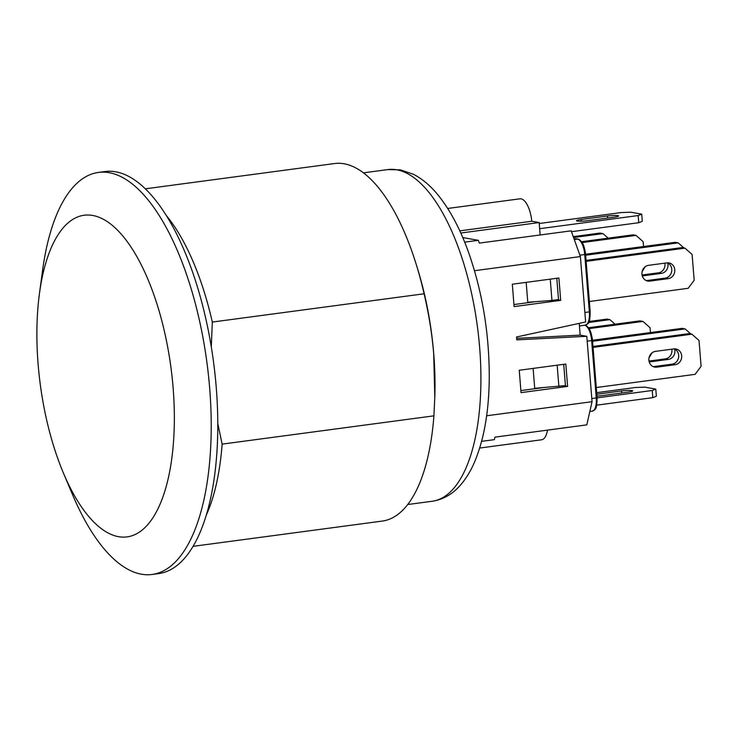 <?xml version="1.0" encoding="UTF-8"?>
<svg xmlns="http://www.w3.org/2000/svg" width="738" height="738" viewBox="0 0 738 738"><rect width="100%" height="100%" fill="white"/><g stroke="black" fill="none" stroke-linecap="round" stroke-linejoin="round"><path stroke-width="1.11" d="M596.701 392.662L635.353 387.496L644.929 387.155L655.778 389.083L652.235 390.494L652.807 397.662L656.359 396.251L655.778 389.083M597.116 397.856L652.235 390.494M596.821 394.24L621.571 390.928A7.97 0.932 175.4 0 1 632.715 390.9A7.97 0.932 175.4 0 1 628.204 392.109L601.839 395.623A7.97 0.932 175.4 0 1 596.968 396.085M596.728 405.153L652.807 397.662M621.571 390.928L621.737 392.967M573.574 237.535L602.983 233.605L608.149 238.162M573.251 236.64L599.966 233.07L602.983 233.605M588.629 322.488L609.902 319.646L615.077 324.203M589.099 321.482L606.894 319.111L609.902 319.646M586.129 261.344L684.965 248.153L692.096 254.444L694.181 280.255L688.194 288.3L589.358 301.501M586.055 260.422L681.949 247.617L684.965 248.153M648.545 265.329L666.921 262.876A7.97 7.223 -79.9 0 1 668.942 262.922A7.97 7.223 -79.9 0 1 674.79 270.92A7.97 7.223 -79.9 0 1 668.185 278.65L649.818 281.104A7.97 7.223 -79.9 0 1 647.789 281.067A7.97 7.223 -79.9 0 1 641.949 273.069A7.97 7.223 -79.9 0 1 648.545 265.329M646.313 280.615A7.97 7.223 100.1 0 0 646.802 280.569L665.169 278.115A7.97 7.223 100.1 0 0 671.691 271.224A7.97 7.223 100.1 0 0 667.401 262.829M645.15 266.769L642.143 271.621M643.527 246.557L643.139 241.677L635.999 235.385L582.125 242.581M581.544 241.713L632.983 234.85L635.999 235.385M652.078 352.81L649.062 357.662M650.455 332.598L650.058 327.718L642.918 321.417L589.053 328.613M588.463 327.755L639.901 320.892L642.918 321.417M585.64 255.228L678.194 242.867L683.988 247.977M667.733 262.986A7.97 7.223 -79.9 0 1 661.414 273.374L643.047 275.827A7.97 7.223 -79.9 0 1 642.281 275.883M585.437 254.241L675.178 242.332L678.194 242.867M642.069 275.016L658.407 272.839A7.97 7.223 100.1 0 0 664.873 263.152M593.057 347.386L691.884 334.185L699.024 340.486L701.1 366.297L695.113 374.341L596.286 387.533M592.983 346.454L688.868 333.65L691.884 334.185M655.473 351.371L673.84 348.917A7.97 7.223 -79.9 0 1 675.87 348.963A7.97 7.223 -79.9 0 1 681.709 356.952A7.97 7.223 -79.9 0 1 675.113 364.692L656.737 367.146A7.97 7.223 -79.9 0 1 654.717 367.1A7.97 7.223 -79.9 0 1 648.868 359.111A7.97 7.223 -79.9 0 1 655.473 351.371M653.241 366.657A7.97 7.223 100.1 0 0 653.72 366.611L672.097 364.157A7.97 7.223 100.1 0 0 678.609 357.266A7.97 7.223 100.1 0 0 674.329 348.871M516.665 338.355L580.16 335.135L579.219 323.364M542.245 387.736L520.871 390.587M563.721 364.314L565.437 385.596L534.709 388.308L533.104 368.41M558.878 386.472L557.162 365.19M580.16 335.135L586.793 336.307L516.784 339.858L516.554 336.989L585.64 321.971L580.382 256.566L571.175 230.828L479.331 243.097L478.335 240.32L462.772 237.562M564.072 385.78L567.614 386.408L521.037 392.625L519.238 370.255L565.815 364.037L567.614 386.408M535.318 301.694L513.952 304.554M550.244 279.158L551.95 300.431L527.781 302.266L526.185 282.368M551.95 300.431L558.509 299.554L556.803 278.281M557.153 299.739L560.695 300.366L514.109 306.593L512.31 284.222L558.897 277.995L560.695 300.366M539.247 223.503L621.276 212.553L630.852 212.212L641.709 214.14L638.158 215.551L638.739 222.719L642.281 221.308L641.709 214.14M539.663 228.697L638.158 215.551M614.127 217.166L587.762 220.68A7.97 0.932 175.4 0 1 576.507 220.736A7.97 0.932 175.4 0 1 581.138 219.509L607.494 215.985A7.97 0.932 175.4 0 1 618.638 215.948A7.97 0.932 175.4 0 1 614.127 217.166M571.489 231.695L638.739 222.719M607.494 215.985L607.66 218.024M481.6 441.352L494.368 439.645L494.94 437.145L586.793 424.876L592.06 401.703L586.793 336.307M460.78 233.023L539.164 222.553L540.17 234.97M539.164 222.553L531.775 221.243A21.725 8.819 -97.6 0 0 519.921 198.817L447.689 208.467M459.792 230.856L531.775 221.243M464.672 242.147L478.335 240.32M479.682 448.049L541.6 439.783A21.725 8.819 -97.6 0 0 547.458 430.134M474.506 270.708L580.382 256.566M486.628 415.78L592.06 401.703M206.28 515.152A180.349 73.228 -97.6 0 0 222.129 444.119L217.784 423.409M211.299 346.934L212.313 322.063A180.349 73.228 -97.6 0 0 166.262 215.45M434.811 396.952L434.885 394.157A167.314 67.933 -97.6 0 0 433.741 353.899A167.314 67.933 -97.6 0 0 418.603 272.221L417.201 267.571A180.349 73.228 82.4 0 1 424.092 293.789C428.981 314.665 432.182 334.794 433.704 354.185L434.811 396.952L433.907 415.845A180.349 73.228 82.4 0 1 382.349 521.065L193.07 546.341M212.313 322.063L424.092 293.789M145.321 188.817L334.609 163.541A180.349 73.228 82.4 0 1 417.201 267.571M433.907 415.845L222.129 444.119M92.702 215.459A162.24 65.876 -97.6 0 0 39.465 293.456A162.24 65.876 -97.6 0 0 63.459 473.141A162.24 65.876 -97.6 0 0 118.541 536.674A162.24 65.876 -97.6 0 0 173.135 388.04A162.24 65.876 -97.6 0 0 92.702 215.459M39.465 293.456L42.61 270.182A202.802 82.342 82.4 0 1 98.458 172.424A202.802 82.342 82.4 0 1 206.926 362.543A202.802 82.342 82.4 0 1 152.148 574.459A202.802 82.342 82.4 0 1 141.456 574.201A202.802 82.342 82.4 0 1 72.601 494.783L63.459 473.141M152.148 574.459L158.707 573.583A202.802 82.342 -97.6 0 0 211.262 495.327A202.802 82.342 -97.6 0 0 194.841 278.779A202.802 82.342 -97.6 0 0 105.027 171.548L98.458 172.424M592.559 341.27L685.113 328.908L690.906 334.019M674.652 349.019A7.97 7.223 -79.9 0 1 668.342 359.406L649.966 361.86A7.97 7.223 -79.9 0 1 649.2 361.924M592.356 340.283L682.106 328.373L685.113 328.908M648.997 361.057L665.325 358.88A7.97 7.223 100.1 0 0 671.801 349.194M649.818 281.104L646.802 280.569M668.185 278.65L665.169 278.115M643.047 275.827L642.217 275.68M661.414 273.374L658.407 272.839M656.737 367.146L653.72 366.611M675.113 364.692L672.097 364.157M596.968 397.644L596.258 397.92A14.483 5.886 82.4 0 1 592.153 411.214C594.782 409.313 596.904 411.509 597.107 397.699L592.485 340.338L591.645 340.559L596.258 397.92L591.802 398.52M584.791 325.237A14.483 5.886 82.4 0 1 591.645 340.559L587.18 341.159M574.099 239.011L577.54 239.112L574.293 239.546M590.049 311.602L589.339 311.888A14.483 5.886 82.4 0 1 585.225 325.172C587.854 323.272 589.985 325.467 590.179 311.657L585.566 254.306L584.727 254.527L589.339 311.888L584.874 312.478M575.732 238.798A1.448 1.31 -79.9 0 1 576.101 238.798L574.967 238.78A14.483 5.886 82.4 0 1 575.732 238.798M585.566 254.306L585.382 252.608C584.459 247.7 583.5 244.564 582.503 243.208C580.529 240.33 578.998 238.964 577.909 239.121A1.448 1.31 100.1 0 0 577.54 239.112A14.483 5.886 82.4 0 1 584.727 254.527L579.884 255.173M581.138 219.509L581.267 221.206M432.191 501.259C443.003 499.589 452.302 494.349 460.078 485.53C465.65 479.248 470.374 471.647 474.266 462.708C483.879 440.18 488.87 412.127 489.257 378.566C489.414 334.877 482.67 293.235 469.017 253.641C460.577 229.739 450.318 210.293 438.261 195.302C430.715 185.93 422.431 178.919 413.418 174.269L400.402 169.869L387.902 169.574A167.314 67.933 82.4 0 1 396.721 169.795A167.314 67.933 82.4 0 1 479.663 347.773A167.314 67.933 82.4 0 1 432.191 501.259L407.717 504.524M649.966 361.86L649.145 361.721M668.342 359.406L665.325 358.88M584.837 325.163C585.917 325.006 587.448 326.362 589.422 329.249C590.418 330.606 591.378 333.742 592.31 338.65L592.485 340.338M589.828 411.518L592.153 411.214M577.909 239.121L576.101 238.798M574.063 238.9L574.967 238.78M579.422 325.947L585.225 325.172M387.902 169.574L363.428 172.849"/></g></svg>
